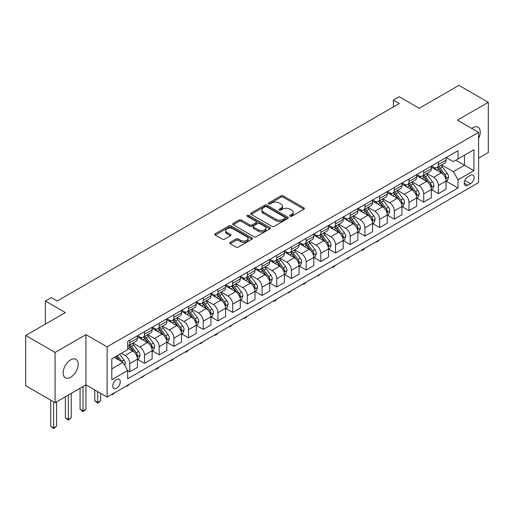 <?xml version="1.0" encoding="UTF-8"?>
<svg xmlns="http://www.w3.org/2000/svg" width="514" height="514" viewBox="0 0 514 514"><rect width="100%" height="100%" fill="white"/><g stroke="black" fill="none" stroke-linecap="round" stroke-linejoin="round"><path stroke-width="0.77" d="M290.069 216.278A1.144 0.662 0 0 0 291.682 216.278L303.941 209.198A1.632 0.944 0 0 0 304.423 208.536A1.632 0.944 0 0 0 303.941 207.868L283.175 195.873A1.632 0.944 0 0 0 280.862 195.873L268.604 202.953A1.144 0.662 0 0 0 268.269 203.422A1.144 0.662 0 0 0 268.604 203.885A1.144 0.662 0 0 0 270.223 203.885L271.81 202.972A5.224 3.013 0 0 1 279.192 202.972L280.92 203.968A5.224 3.013 0 0 1 282.449 206.101A5.224 3.013 0 0 1 280.92 208.234L279.333 209.147A1.144 0.662 0 0 0 278.999 209.616A1.144 0.662 0 0 0 279.333 210.085A1.144 0.662 0 0 0 280.952 210.085L282.539 209.166A5.224 3.013 0 0 1 289.922 209.166L291.656 210.168A5.224 3.013 0 0 1 293.186 212.295A5.224 3.013 0 0 1 291.656 214.428L290.069 215.347A1.144 0.662 0 0 0 289.735 215.809A1.144 0.662 0 0 0 290.069 216.278L290.069 215.347M70.669 377.25A10.64 6.142 120 0 0 77.62 367.876A10.64 6.142 120 0 0 75.988 359.35A10.64 6.142 120 0 0 70.669 359.877A10.64 6.142 120 0 0 63.717 369.251A10.64 6.142 120 0 0 65.349 377.777A10.64 6.142 120 0 0 70.669 377.25M478.598 138.472A10.64 6.142 120 0 0 478.046 127.228A10.64 6.142 120 0 0 472.726 127.755A10.64 6.142 120 0 0 471.73 128.404M116.517 388.25A5.32 3.071 120 0 0 119.993 383.56A5.32 3.071 120 0 0 119.177 379.3A5.32 3.071 120 0 0 116.517 379.563A5.32 3.071 120 0 0 113.041 384.247A5.32 3.071 120 0 0 113.857 388.513A5.32 3.071 120 0 0 116.517 388.25M230.208 242.377A1.632 0.944 0 0 0 229.732 243.045A1.632 0.944 0 0 0 230.208 243.707L236.035 247.073A1.632 0.944 0 0 0 238.342 247.073L251.956 239.216A1.632 0.944 0 0 0 252.438 238.547A1.632 0.944 0 0 0 251.956 237.879L231.191 225.89A1.632 0.944 0 0 0 228.878 225.89L215.263 233.748A1.632 0.944 0 0 0 214.788 234.416A1.632 0.944 0 0 0 215.263 235.084L222.305 239.145A1.632 0.944 0 0 0 224.612 239.145L230.439 235.785A1.632 0.944 0 0 0 230.914 235.116A1.632 0.944 0 0 0 230.439 234.448L226.95 232.431A4.363 2.519 0 0 1 225.672 230.651A4.363 2.519 0 0 1 228.364 228.325A4.363 2.519 0 0 1 233.118 228.871L246.797 236.761A4.363 2.519 0 0 1 248.076 238.547A4.363 2.519 0 0 1 245.377 240.873A4.363 2.519 0 0 1 240.623 240.327L238.342 239.01A1.632 0.944 0 0 0 236.035 239.01L230.208 242.377L230.208 243.707M478.598 158.158L488.3 152.562L488.3 102.331L458.912 85.363L419.231 108.274L399.249 96.735L393.371 100.127L399.249 103.52L57.15 301.031L51.271 297.638L45.393 301.031L45.393 324.109M55.088 352.443L55.088 402.674L85.947 384.857L85.947 334.627L55.088 352.443L25.7 335.475L65.374 312.57L45.393 301.031M85.947 334.627L107.111 346.847L478.598 132.368L478.598 182.592L107.111 397.071L107.111 346.847M488.3 102.331L457.441 120.147L478.598 132.368M271.919 226.353A1.632 0.944 0 0 0 274.232 226.353L287.846 218.495A1.632 0.944 0 0 0 288.322 217.827A1.632 0.944 0 0 0 287.846 217.159L267.074 205.17A1.632 0.944 0 0 0 264.768 205.17L251.153 213.027A1.632 0.944 0 0 0 250.671 213.696A1.632 0.944 0 0 0 251.153 214.364L271.919 226.353M247.626 216.522A1.144 0.662 0 0 1 248.782 216.683L248.782 215.327L269.901 227.522A1.632 0.944 0 0 1 270.383 228.184A1.632 0.944 0 0 1 269.901 228.852L256.287 236.716A1.632 0.944 0 0 1 253.98 236.716L233.208 224.721L233.208 223.391A1.632 0.944 0 0 0 232.726 224.059A1.632 0.944 0 0 0 233.208 224.721M233.208 223.391L239.036 220.024A1.632 0.944 0 0 1 241.342 220.024L249.765 224.888A1.632 0.944 0 0 0 252.072 224.888L255.94 222.658A1.632 0.944 0 0 0 256.415 221.99A1.632 0.944 0 0 0 255.94 221.322L247.17 216.259A1.144 0.662 0 0 1 246.836 215.796A1.144 0.662 0 0 1 247.542 215.186A1.144 0.662 0 0 1 248.782 215.327M55.088 402.674L25.7 385.706L25.7 335.475M470.49 175.332L467.901 176.822A5.153 2.975 120 0 0 464.534 181.365A5.153 2.975 120 0 0 465.324 185.496A5.153 2.975 120 0 0 467.901 185.239L470.49 183.749A5.153 2.975 120 0 0 473.857 179.206A5.153 2.975 120 0 0 473.066 175.075A5.153 2.975 120 0 0 470.49 175.332M446.216 157.515L453.329 161.621L458.025 158.903L458.025 150.692L127.684 341.418L127.684 349.629L111.814 358.791L111.814 379.698L127.684 370.536L127.684 378.747L458.025 188.021L458.025 179.81L453.329 171.663L441.635 164.917M458.025 158.903L473.902 149.741L473.902 170.648L458.025 179.81M83.011 386.554L83.011 410.917L85.947 409.221L85.947 384.857L107.111 397.071M393.371 100.127L393.371 106.912M455.796 160.195L464.495 165.219L464.495 155.17L473.902 149.741M453.329 171.663L464.495 165.219L473.902 170.648M111.814 368.84L122.981 362.389L114.281 357.365M127.684 370.6L129.798 371.821L129.798 363.61A6.65 3.842 -120 0 0 125.095 355.463L121.336 353.291M129.798 371.821L137.444 367.414L137.444 359.196A6.65 3.842 -120 0 0 132.74 351.056L127.684 348.139M137.617 359.37L144.492 363.34L144.492 355.129A6.65 3.842 -120 0 0 139.795 346.982L133.042 343.082M144.492 363.34L152.138 358.926L152.138 350.715A6.65 3.842 -120 0 0 147.434 342.568L137.444 336.798M152.311 350.882L159.192 354.853L159.192 346.642A6.65 3.842 -120 0 0 154.489 338.495L147.736 334.601M159.192 354.853L166.832 350.445L166.832 342.228A6.65 3.842 -120 0 0 162.128 334.087L152.138 328.317M167.005 342.401L173.886 346.372L173.886 338.161A6.65 3.842 -120 0 0 169.183 330.014L162.43 326.114M173.886 346.372L181.526 341.958L181.526 333.747A6.65 3.842 -120 0 0 176.822 325.6L166.832 319.83M181.705 333.914L188.58 337.884L188.58 329.673A6.65 3.842 -120 0 0 183.877 321.533L177.124 317.633M188.58 337.884L196.219 333.477L196.219 325.266A6.65 3.842 -120 0 0 191.516 317.119L181.526 311.349M196.399 325.433L203.274 329.403L203.274 321.192A6.65 3.842 -120 0 0 198.571 313.045L191.818 309.145M203.274 329.403L210.913 324.989L210.913 316.778A6.65 3.842 -120 0 0 206.217 308.631L196.219 302.862M211.093 316.945L217.968 320.916L217.968 312.705A6.65 3.842 -120 0 0 213.265 304.564L206.519 300.664M217.968 320.916L225.614 316.508L225.614 308.297A6.65 3.842 -120 0 0 220.911 300.15L210.913 294.381M225.787 308.464L232.662 312.435L232.662 304.224A6.65 3.842 -120 0 0 227.965 296.077L221.213 292.177M232.662 312.435L240.308 308.021L240.308 299.81A6.65 3.842 -120 0 0 235.605 291.663L225.614 285.893M240.481 299.983L247.362 303.947L247.362 295.736A6.65 3.842 -120 0 0 242.659 287.596L235.907 283.696M247.362 303.947L255.002 299.54L255.002 291.329A6.65 3.842 -120 0 0 250.299 283.182L240.308 277.412M255.175 291.496L262.056 295.466L262.056 287.255A6.65 3.842 -120 0 0 257.353 279.108L250.601 275.208M262.056 295.466L269.696 291.053L269.696 282.841A6.65 3.842 -120 0 0 264.993 274.694L255.002 268.931M269.876 283.015L276.75 286.985L276.75 278.768A6.65 3.842 -120 0 0 272.047 270.627L265.295 266.727M276.75 286.985L284.39 282.572L284.39 274.36A6.65 3.842 -120 0 0 279.687 266.213L269.696 260.444M284.57 274.527L291.444 278.498L291.444 270.287A6.65 3.842 -120 0 0 286.741 262.14L279.989 258.24M291.444 278.498L299.084 274.084L299.084 265.873A6.65 3.842 -120 0 0 294.387 257.726L284.39 251.963M299.264 266.046L306.138 270.017L306.138 261.799A6.65 3.842 -120 0 0 301.435 253.659L294.689 249.759M306.138 270.017L313.784 265.603L313.784 257.392A6.65 3.842 -120 0 0 309.081 249.245L299.084 243.475M313.958 257.559L320.832 261.53L320.832 253.318A6.65 3.842 -120 0 0 316.136 245.172L309.383 241.272M320.832 261.53L328.478 257.116L328.478 248.904A6.65 3.842 -120 0 0 323.775 240.764L313.784 234.994M328.652 249.078L335.533 253.049L335.533 244.831A6.65 3.842 -120 0 0 330.83 236.691L324.077 232.791M335.533 253.049L343.172 248.635L343.172 240.423A6.65 3.842 -120 0 0 338.469 232.277L328.478 226.507M343.346 240.591L350.227 244.561L350.227 236.35A6.65 3.842 -120 0 0 345.524 228.203L338.771 224.303M350.227 244.561L357.866 240.147L357.866 231.936A6.65 3.842 -120 0 0 353.163 223.796L343.172 218.026M358.046 232.11L364.921 236.08L364.921 227.863A6.65 3.842 -120 0 0 360.218 219.722L353.465 215.822M364.921 236.08L372.56 231.666L372.56 223.455A6.65 3.842 -120 0 0 367.857 215.308L357.866 209.539M372.74 223.622L379.615 227.593L379.615 219.382A6.65 3.842 -120 0 0 374.912 211.235L368.159 207.341M379.615 227.593L387.254 223.179L387.254 214.968A6.65 3.842 -120 0 0 382.557 206.827L372.56 201.058M387.434 215.141L394.309 219.112L394.309 210.894A6.65 3.842 -120 0 0 389.606 202.754L382.859 198.854M394.309 219.112L401.954 214.698L401.954 206.487A6.65 3.842 -120 0 0 397.251 198.34L387.254 192.57M402.128 206.654L409.003 210.624L409.003 202.413A6.65 3.842 -120 0 0 404.306 194.266L397.553 190.373M409.003 210.624L416.648 206.217L416.648 197.999A6.65 3.842 -120 0 0 411.945 189.859L401.954 184.089M416.822 198.173L423.703 202.143L423.703 193.926A6.65 3.842 -120 0 0 419 185.785L412.247 181.885M423.703 202.143L431.342 197.729L431.342 189.518A6.65 3.842 -120 0 0 426.639 181.371L416.648 175.602M431.516 189.685L438.397 193.656L438.397 185.445A6.65 3.842 -120 0 0 433.694 177.298L426.941 173.404M438.397 193.656L446.036 189.248L446.036 181.031A6.65 3.842 -120 0 0 441.333 172.89L431.342 167.121M431.516 165.996L433.694 167.256A6.65 3.842 -120 0 0 437.016 167.583A6.65 3.842 -120 0 0 438.397 164.538L438.397 162.026M416.822 174.484L419 175.737A6.65 3.842 -120 0 0 422.322 176.071A6.65 3.842 -120 0 0 423.703 173.025L423.703 170.513M402.128 182.965L404.306 184.224A6.65 3.842 -120 0 0 407.628 184.552A6.65 3.842 -120 0 0 409.003 181.506L409.003 178.994M387.434 191.452L389.606 192.705A6.65 3.842 -120 0 0 392.934 193.039A6.65 3.842 -120 0 0 394.309 189.994L394.309 187.481M372.74 199.933L374.912 201.192A6.65 3.842 -120 0 0 378.24 201.52A6.65 3.842 -120 0 0 379.615 198.475L379.615 195.962M358.046 208.421L360.218 209.673A6.65 3.842 -120 0 0 363.546 210.001A6.65 3.842 -120 0 0 364.921 206.962L364.921 204.45M343.346 216.902L345.524 218.161A6.65 3.842 -120 0 0 348.845 218.489A6.65 3.842 -120 0 0 350.227 215.443L350.227 212.931M328.652 225.389L330.83 226.642A6.65 3.842 -120 0 0 334.151 226.97A6.65 3.842 -120 0 0 335.533 223.931L335.533 221.418M313.958 233.87L316.136 235.129A6.65 3.842 -120 0 0 319.457 235.457A6.65 3.842 -120 0 0 320.832 232.412L320.832 229.899M299.264 242.357L301.435 243.61A6.65 3.842 -120 0 0 304.763 243.938A6.65 3.842 -120 0 0 306.138 240.899L306.138 238.387M284.57 250.838L286.741 252.098A6.65 3.842 -120 0 0 290.069 252.425A6.65 3.842 -120 0 0 291.444 249.38L291.444 246.868M269.876 259.326L272.047 260.579A6.65 3.842 -120 0 0 275.375 260.906A6.65 3.842 -120 0 0 276.75 257.867L276.75 255.355M255.175 267.807L257.353 269.066A6.65 3.842 -120 0 0 260.675 269.394A6.65 3.842 -120 0 0 262.056 266.348L262.056 263.836M240.481 276.294L242.659 277.547A6.65 3.842 -120 0 0 245.981 277.875A6.65 3.842 -120 0 0 247.362 274.836L247.362 272.324M225.787 284.775L227.965 286.035A6.65 3.842 -120 0 0 231.287 286.362A6.65 3.842 -120 0 0 232.662 283.317L232.662 280.805M211.093 293.263L213.265 294.516A6.65 3.842 -120 0 0 216.593 294.843A6.65 3.842 -120 0 0 217.968 291.798L217.968 289.292M196.399 301.744L198.571 303.003A6.65 3.842 -120 0 0 201.899 303.331A6.65 3.842 -120 0 0 203.274 300.285L203.274 297.773M181.705 310.231L183.877 311.484A6.65 3.842 -120 0 0 187.205 311.812A6.65 3.842 -120 0 0 188.58 308.766L188.58 306.26M167.005 318.712L169.183 319.971A6.65 3.842 -120 0 0 172.505 320.299A6.65 3.842 -120 0 0 173.886 317.254L173.886 314.741M152.311 327.2L154.489 328.452A6.65 3.842 -120 0 0 157.811 328.78A6.65 3.842 -120 0 0 159.192 325.735L159.192 323.229M137.617 335.681L139.795 336.933A6.65 3.842 -120 0 0 143.117 337.268A6.65 3.842 -120 0 0 144.492 334.222L144.492 331.71M446.216 181.204L458.025 188.021M437.016 167.583L444.661 163.169A6.65 3.842 -120 0 0 446.036 160.13L446.036 157.618M422.322 176.071L429.967 171.657A6.65 3.842 -120 0 0 431.342 168.611L431.342 166.099M407.628 184.552L415.267 180.138A6.65 3.842 -120 0 0 416.648 177.099L416.648 174.587M392.934 193.039L400.573 188.625A6.65 3.842 -120 0 0 401.954 185.58L401.954 183.068M378.24 201.52L385.879 197.106A6.65 3.842 -120 0 0 387.254 194.067L387.254 191.555M363.546 210.001L371.185 205.594A6.65 3.842 -120 0 0 372.56 202.548L372.56 200.036M348.845 218.489L356.491 214.075A6.65 3.842 -120 0 0 357.866 211.029L357.866 208.523M334.151 226.97L341.797 222.562A6.65 3.842 -120 0 0 343.172 219.517L343.172 217.004M319.457 235.457L327.097 231.043A6.65 3.842 -120 0 0 328.478 227.998L328.478 225.492M304.763 243.938L312.403 239.53A6.65 3.842 -120 0 0 313.784 236.485L313.784 233.973M290.069 252.425L297.709 248.011A6.65 3.842 -120 0 0 299.084 244.966L299.084 242.46M275.375 260.906L283.015 256.499A6.65 3.842 -120 0 0 284.39 253.453L284.39 250.941M260.675 269.394L268.321 264.98A6.65 3.842 -120 0 0 269.696 261.934L269.696 259.429M245.981 277.875L253.627 273.467A6.65 3.842 -120 0 0 255.002 270.422L255.002 267.91M231.287 286.362L238.926 281.948A6.65 3.842 -120 0 0 240.308 278.903L240.308 276.391M216.593 294.843L224.232 290.436A6.65 3.842 -120 0 0 225.614 287.39L225.614 284.878M201.899 303.331L209.539 298.917A6.65 3.842 -120 0 0 210.913 295.871L210.913 293.359M187.205 311.812L194.845 307.404A6.65 3.842 -120 0 0 196.219 304.359L196.219 301.846M172.505 320.299L180.151 315.885A6.65 3.842 -120 0 0 181.526 312.84L181.526 310.327M157.811 328.78L165.457 324.373A6.65 3.842 -120 0 0 166.832 321.327L166.832 318.815M143.117 337.268L150.756 332.854A6.65 3.842 -120 0 0 152.138 329.808L152.138 327.296M127.684 346.018A6.65 3.842 -120 0 0 128.423 345.749L136.062 341.341A6.65 3.842 -120 0 0 137.444 338.296L137.444 335.783M128.423 345.749A6.65 3.842 -120 0 0 129.798 342.703L129.798 340.197M122.981 362.389L127.684 370.536M290.526 216.439L291.656 215.784A5.224 3.013 0 0 0 293.186 213.657L293.186 212.295M282.449 206.101L282.449 207.457A5.224 3.013 0 0 1 280.92 209.59L279.789 210.245M303.941 207.868L303.941 209.198L283.175 197.235A1.632 0.944 0 0 0 280.862 197.235L269.06 204.045M287.827 218.508L267.074 206.525A1.632 0.944 0 0 0 264.768 206.525L251.173 214.377M284.962 218.296A1.144 0.662 0 0 0 285.296 217.827A1.144 0.662 0 0 0 284.962 217.358L266.727 206.834A1.144 0.662 0 0 0 265.115 206.834L263.438 207.797A5.224 3.013 0 0 0 261.909 209.93A5.224 3.013 0 0 0 263.438 212.064L275.902 219.26A5.224 3.013 0 0 0 283.291 219.26L284.962 218.296L284.962 219.651A1.144 0.662 0 0 0 285.296 219.182L285.296 217.827M261.909 209.93L261.909 211.293A5.224 3.013 0 0 0 263.438 213.419L263.438 212.064M284.962 219.651L283.291 220.615A5.224 3.013 0 0 1 275.902 220.615L263.438 213.419M233.227 224.734L239.036 221.38L239.036 220.024M256.415 221.99L256.415 223.346A1.632 0.944 0 0 1 255.94 224.014L252.072 226.244A1.632 0.944 0 0 1 249.765 226.244L241.342 221.38A1.632 0.944 0 0 0 239.036 221.38M248.782 216.683L269.882 228.865M258.51 229.938A4.363 2.519 0 0 0 263.264 230.484A4.363 2.519 0 0 0 265.956 228.152A4.363 2.519 0 0 0 264.678 226.372L259.866 223.59A1.632 0.944 0 0 0 257.553 223.59L253.691 225.819A1.632 0.944 0 0 0 253.209 226.488A1.632 0.944 0 0 0 253.691 227.156L258.51 229.938L258.51 231.294A4.363 2.519 0 0 0 263.264 231.84A4.363 2.519 0 0 0 265.956 229.514L265.956 228.152M253.209 226.488L253.209 227.843A1.632 0.944 0 0 0 253.691 228.512L253.691 227.156M258.51 231.294L253.691 228.512M248.076 238.547L248.076 239.903A4.363 2.519 0 0 1 245.377 242.235A4.363 2.519 0 0 1 240.623 241.683L238.342 240.372A1.632 0.944 0 0 0 236.035 240.372L230.227 243.72M225.672 230.651L225.672 232.007A4.363 2.519 0 0 0 226.95 233.793L226.95 232.431M230.413 235.791L226.95 233.793M251.937 239.222L231.191 227.246A1.632 0.944 0 0 0 228.878 227.246L215.282 235.097L215.263 233.748M446.036 181.307L447.45 180.491L448.626 177.099A4.408 2.544 -120 0 0 447.219 173.346L442.413 166.934A12.721 7.344 -120 0 0 441.025 165.27M436.251 169.954A12.721 7.344 -120 0 0 433.643 167.223M445.638 178.609L446.242 177.285A4.408 2.544 -120 0 0 444.983 174.631L440.177 168.219A12.721 7.344 -120 0 0 438.789 166.562M437.607 167.243A10.556 6.097 60 0 1 439.341 169.215L443.409 174.638M437.382 167.371A12.721 7.344 60 0 1 438.77 169.035L441.963 173.302M379.692 239.697L376.91 241.985L376.325 241.644M376.91 241.304L376.91 241.985M431.342 189.788L432.756 188.972L433.925 185.58A4.408 2.544 -120 0 0 432.525 181.827L427.719 175.415A12.721 7.344 -120 0 0 426.331 173.751M421.551 178.435A12.721 7.344 -120 0 0 418.949 175.711M430.938 187.09L431.548 185.766A4.408 2.544 -120 0 0 430.289 183.119L425.483 176.707A12.721 7.344 -120 0 0 424.095 175.043M422.913 175.73A10.556 6.097 60 0 1 424.648 177.696L428.715 183.125M422.688 175.859A12.721 7.344 60 0 1 424.076 177.523L427.269 181.783M364.998 248.185L363.392 249.791L362.216 250.466L361.625 250.125M362.216 249.791L362.216 250.466M416.648 198.275L418.055 197.46L419.231 194.067A4.408 2.544 -120 0 0 417.824 190.315L413.025 183.903A12.721 7.344 -120 0 0 411.637 182.239M406.857 186.923A12.721 7.344 -120 0 0 404.255 184.192M416.244 195.577L416.854 194.253A4.408 2.544 -120 0 0 415.595 191.6L410.789 185.188A12.721 7.344 -120 0 0 409.401 183.53M408.219 184.211A10.556 6.097 60 0 1 409.954 186.184L414.014 191.606M407.994 184.34A12.721 7.344 60 0 1 409.382 186.004L412.575 190.27M350.304 256.666L347.522 258.953L346.931 258.613M347.522 258.272L347.522 258.953M401.954 206.756L403.361 205.941L404.537 202.548A4.408 2.544 -120 0 0 403.13 198.796L398.331 192.384A12.721 7.344 -120 0 0 396.943 190.72M392.163 195.404A12.721 7.344 -120 0 0 389.561 192.679M401.55 204.058L402.16 202.734A4.408 2.544 -120 0 0 400.901 200.087L396.095 193.675A12.721 7.344 -120 0 0 394.707 192.011M393.525 192.692A10.556 6.097 60 0 1 395.253 194.665L399.32 200.094M393.294 192.827A12.721 7.344 60 0 1 394.681 194.491L397.875 198.751M335.61 265.153L334.004 266.76L332.828 267.434L332.237 267.094M332.828 266.76L332.828 267.434M387.254 215.244L388.668 214.428L389.843 211.029A4.408 2.544 -120 0 0 388.436 207.283L383.63 200.871A12.721 7.344 -120 0 0 382.243 199.207M377.469 203.891A12.721 7.344 -120 0 0 374.867 201.16M386.856 212.545L387.466 211.222A4.408 2.544 -120 0 0 386.2 208.568L381.401 202.156A12.721 7.344 -120 0 0 380.013 200.499M378.831 201.18A10.556 6.097 60 0 1 380.559 203.152L384.626 208.575M378.6 201.308A12.721 7.344 60 0 1 379.987 202.972L383.181 207.238M320.916 273.634L318.134 275.922L317.543 275.581M318.134 275.241L318.134 275.922M372.56 223.725L373.974 222.909L375.149 219.517A4.408 2.544 -120 0 0 373.742 215.764L368.936 209.352A12.721 7.344 -120 0 0 367.549 207.688M362.775 212.372A12.721 7.344 -120 0 0 360.173 209.648M372.162 221.026L372.772 219.703A4.408 2.544 -120 0 0 371.506 217.056L366.707 210.644A12.721 7.344 -120 0 0 365.319 208.98M364.13 209.661A10.556 6.097 60 0 1 365.865 211.633L369.932 217.062M363.906 209.796A12.721 7.344 60 0 1 365.293 211.46L368.487 215.719M306.216 282.122L304.609 283.728L303.433 284.403L302.849 284.062M303.433 283.722L303.433 284.403M357.866 232.206L359.28 231.396L360.455 227.998A4.408 2.544 -120 0 0 359.048 224.252L354.242 217.84A12.721 7.344 -120 0 0 352.855 216.176M348.081 220.853A12.721 7.344 -120 0 0 345.472 218.129M357.468 229.507L358.072 228.19A4.408 2.544 -120 0 0 356.812 225.537L352.006 219.125A12.721 7.344 -120 0 0 350.619 217.467M349.436 218.148A10.556 6.097 60 0 1 351.171 220.12L355.238 225.543M349.212 218.277A12.721 7.344 60 0 1 350.599 219.941L353.793 224.207M291.522 290.603L288.739 292.89L288.155 292.55M288.739 292.209L288.739 292.89M343.172 240.693L344.586 239.877L345.755 236.485A4.408 2.544 -120 0 0 344.354 232.733L339.548 226.321A12.721 7.344 -120 0 0 338.161 224.657M333.38 229.34A12.721 7.344 -120 0 0 330.778 226.616M342.767 237.995L343.378 236.671A4.408 2.544 -120 0 0 342.118 234.024L337.312 227.612A12.721 7.344 -120 0 0 335.925 225.948M334.743 226.629A10.556 6.097 60 0 1 336.477 228.601L340.544 234.031M334.518 226.764A12.721 7.344 60 0 1 335.905 228.428L339.099 232.688M276.828 299.084L275.221 300.696L274.046 301.371L273.454 301.031M274.046 300.69L274.046 301.371M328.478 249.174L329.885 248.365L331.061 244.966A4.408 2.544 -120 0 0 329.654 241.22L324.854 234.808A12.721 7.344 -120 0 0 323.467 233.144M318.686 237.821A12.721 7.344 -120 0 0 316.084 235.097M328.073 246.476L328.684 245.159A4.408 2.544 -120 0 0 327.424 242.505L322.619 236.093A12.721 7.344 -120 0 0 321.231 234.435M320.049 235.116A10.556 6.097 60 0 1 321.783 237.089L325.844 242.512M319.824 235.245A12.721 7.344 60 0 1 321.211 236.909L324.405 241.169M262.134 307.571L259.352 309.858L258.76 309.518M259.352 309.177L259.352 309.858M313.784 257.662L315.191 256.846L316.367 253.453A4.408 2.544 -120 0 0 314.96 249.701L310.16 243.289A12.721 7.344 -120 0 0 308.773 241.625M303.992 246.309A12.721 7.344 -120 0 0 301.39 243.585M313.379 254.963L313.99 253.64A4.408 2.544 -120 0 0 312.73 250.993L307.925 244.58A12.721 7.344 -120 0 0 306.537 242.916M305.355 243.597A10.556 6.097 60 0 1 307.083 245.57L311.15 250.999M305.123 243.732A12.721 7.344 60 0 1 306.511 245.39L309.704 249.656M247.44 316.052L245.833 317.665L244.658 318.339L244.066 317.999M244.658 317.658L244.658 318.339M299.084 266.143L300.497 265.333L301.673 261.934A4.408 2.544 -120 0 0 300.266 258.182L295.46 251.77A12.721 7.344 -120 0 0 294.072 250.112M289.298 254.79A12.721 7.344 -120 0 0 286.696 252.066M298.685 263.444L299.296 262.127A4.408 2.544 -120 0 0 298.03 259.474L293.231 253.061A12.721 7.344 -120 0 0 291.843 251.404M290.661 252.085A10.556 6.097 60 0 1 292.389 254.057L296.456 259.48M290.429 252.213A12.721 7.344 60 0 1 291.817 253.877L295.01 258.137M232.746 324.54L229.964 326.827L229.372 326.486M229.964 326.146L229.964 326.827M284.39 274.63L285.803 273.814L286.979 270.422A4.408 2.544 -120 0 0 285.572 266.67L280.766 260.257A12.721 7.344 -120 0 0 279.378 258.593M274.604 263.277A12.721 7.344 -120 0 0 272.002 260.553M283.991 271.932L284.602 270.608A4.408 2.544 -120 0 0 283.336 267.961L278.537 261.549A12.721 7.344 -120 0 0 277.149 259.885M275.96 260.566A10.556 6.097 60 0 1 277.695 262.538L281.762 267.967M275.735 260.701A12.721 7.344 60 0 1 277.123 262.358L280.316 266.625M218.045 333.021L216.439 334.633L215.263 335.308L214.679 334.967M215.263 334.627L215.263 335.308M269.696 283.111L271.109 282.302L272.285 278.903A4.408 2.544 -120 0 0 270.878 275.151L266.072 268.738A12.721 7.344 -120 0 0 264.684 267.081M259.911 271.758A12.721 7.344 -120 0 0 257.302 269.034M269.297 280.413L269.901 279.096A4.408 2.544 -120 0 0 268.642 276.442L263.836 270.03A12.721 7.344 -120 0 0 262.448 268.366M261.266 269.053A10.556 6.097 60 0 1 263.001 271.019L267.068 276.448M261.041 269.182A12.721 7.344 60 0 1 262.429 270.846L265.622 275.106M203.351 341.508L200.569 343.795L199.985 343.455M200.569 343.114L200.569 343.795M255.002 291.599L256.415 290.783L257.585 287.39A4.408 2.544 -120 0 0 256.184 283.638L251.378 277.226A12.721 7.344 -120 0 0 249.99 275.562M245.21 280.246A12.721 7.344 -120 0 0 242.608 277.521M254.597 288.9L255.207 287.577A4.408 2.544 -120 0 0 253.948 284.929L249.142 278.517A12.721 7.344 -120 0 0 247.754 276.853M246.572 277.534A10.556 6.097 60 0 1 248.307 279.507L252.374 284.936M246.347 277.669A12.721 7.344 60 0 1 247.735 279.327L250.928 283.593M188.657 349.989L187.051 351.602L185.875 352.276L185.284 351.936M185.875 351.595L185.875 352.276M240.308 300.08L241.715 299.27L242.891 295.871A4.408 2.544 -120 0 0 241.484 292.119L236.684 285.707A12.721 7.344 -120 0 0 235.296 284.049M230.516 288.727A12.721 7.344 -120 0 0 227.914 286.002M239.903 297.381L240.513 296.064A4.408 2.544 -120 0 0 239.254 293.41L234.448 286.998A12.721 7.344 -120 0 0 233.06 285.334M231.878 286.022A10.556 6.097 60 0 1 233.613 287.988L237.674 293.417M231.653 286.15A12.721 7.344 60 0 1 233.041 287.814L236.234 292.074M173.963 358.476L171.181 360.764L170.59 360.423M171.181 360.083L171.181 360.764M225.614 308.567L227.021 307.751L228.197 304.359A4.408 2.544 -120 0 0 226.79 300.606L221.99 294.194A12.721 7.344 -120 0 0 220.602 292.53M215.822 297.214A12.721 7.344 -120 0 0 213.22 294.49M225.209 305.869L225.819 304.545A4.408 2.544 -120 0 0 224.56 301.898L219.754 295.486A12.721 7.344 -120 0 0 218.366 293.822M217.184 294.503A10.556 6.097 60 0 1 218.913 296.475L222.98 301.904M216.953 294.638A12.721 7.344 60 0 1 218.341 296.295L221.534 300.561M159.269 366.957L157.663 368.57L156.487 369.245L155.896 368.904M156.487 368.564L156.487 369.245M210.913 317.048L212.327 316.238L213.503 312.84A4.408 2.544 -120 0 0 212.096 309.087L207.29 302.675A12.721 7.344 -120 0 0 205.902 301.018M201.128 305.695A12.721 7.344 -120 0 0 198.526 302.971M210.515 314.35L211.125 313.032A4.408 2.544 -120 0 0 209.86 310.379L205.06 303.967A12.721 7.344 -120 0 0 203.672 302.303M202.49 302.99A10.556 6.097 60 0 1 204.219 304.956L208.286 310.385M202.259 303.119A12.721 7.344 60 0 1 203.647 304.783L206.84 309.042M144.575 375.445L141.793 377.732L141.202 377.392M141.793 377.051L141.793 377.732M196.219 325.535L197.633 324.719L198.809 321.327A4.408 2.544 -120 0 0 197.402 317.575L192.596 311.163A12.721 7.344 -120 0 0 191.208 309.499M186.434 314.183A12.721 7.344 -120 0 0 183.832 311.458M195.821 322.837L196.432 321.513A4.408 2.544 -120 0 0 195.166 318.866L190.366 312.454A12.721 7.344 -120 0 0 188.979 310.79M187.79 311.471A10.556 6.097 60 0 1 189.525 313.444L193.592 318.866M187.565 311.606A12.721 7.344 60 0 1 188.953 313.264L192.146 317.53M129.875 383.926L127.093 386.213L126.508 385.873M127.093 385.532L127.093 386.213M181.526 334.016L182.939 333.207L184.115 329.808A4.408 2.544 -120 0 0 182.708 326.056L177.902 319.644A12.721 7.344 -120 0 0 176.514 317.986M171.74 322.663A12.721 7.344 -120 0 0 169.132 319.939M181.127 331.318L181.731 330.001A4.408 2.544 -120 0 0 180.472 327.347L175.666 320.935A12.721 7.344 -120 0 0 174.278 319.271M173.096 319.959A10.556 6.097 60 0 1 174.831 321.925L178.898 327.354M172.871 320.087A12.721 7.344 60 0 1 174.259 321.751L177.452 326.011M115.181 392.413L112.399 394.701L111.814 394.36M112.399 394.02L112.399 394.701M166.832 342.504L168.245 341.688L169.414 338.296A4.408 2.544 -120 0 0 168.014 334.543L163.208 328.131A12.721 7.344 -120 0 0 161.82 326.467M157.04 331.151A12.721 7.344 -120 0 0 154.438 328.427M166.427 339.805L167.037 338.482A4.408 2.544 -120 0 0 165.778 335.835L160.972 329.423A12.721 7.344 -120 0 0 159.584 327.759M158.402 328.44A10.556 6.097 60 0 1 160.137 330.412L164.204 335.835M158.177 328.574A12.721 7.344 60 0 1 159.565 330.232L162.758 334.498M97.705 391.642L97.705 402.436L100.648 400.74L100.648 393.339M100.648 400.74L97.705 403.182L94.769 400.74L94.769 389.946M94.769 400.74L97.705 402.436L97.705 403.182M152.138 350.985L153.545 350.169L154.72 346.777A4.408 2.544 -120 0 0 153.313 343.024L148.514 336.612A12.721 7.344 -120 0 0 147.126 334.955M142.346 339.632A12.721 7.344 -120 0 0 139.744 336.908M151.733 348.286L152.343 346.963A4.408 2.544 -120 0 0 151.084 344.316L146.278 337.904A12.721 7.344 -120 0 0 144.89 336.24M143.708 336.927A10.556 6.097 60 0 1 145.443 338.893L149.503 344.322M143.483 337.055A12.721 7.344 60 0 1 144.871 338.72L148.064 342.979M85.947 409.221L83.011 411.669L80.075 409.221L80.075 388.25M80.075 409.221L83.011 410.917L83.011 411.669M137.444 359.472L138.851 358.656L140.026 355.264A4.408 2.544 -120 0 0 138.619 351.512L133.82 345.1A12.721 7.344 -120 0 0 132.432 343.436M137.039 356.774L137.649 355.45A4.408 2.544 -120 0 0 136.39 352.803L131.584 346.391A12.721 7.344 -120 0 0 130.196 344.727M129.014 345.408A10.556 6.097 60 0 1 130.749 347.38L134.809 352.803M128.783 345.543A12.721 7.344 60 0 1 130.17 347.201L133.364 351.467M68.317 395.035L68.317 419.405L71.253 417.709L71.253 393.339M71.253 417.709L68.317 420.15L65.374 417.709L65.374 396.731M65.374 417.709L68.317 419.405L68.317 420.15M124.748 365.441L125.332 363.745A4.408 2.544 -120 0 0 123.925 359.993L119.64 354.274M122.094 361.875A4.408 2.544 -120 0 0 121.689 361.284L117.404 355.559M116.305 356.202L119.383 360.314M115.997 356.375L118.605 359.864M53.623 401.826L53.623 427.886L56.559 426.19L56.559 401.826M56.559 426.19L53.623 428.637L50.68 426.19L50.68 400.13M50.68 426.19L53.623 427.886L53.623 428.637M125.095 355.463L132.74 351.056M139.795 346.982L147.434 342.568M154.489 338.495L162.128 334.087M169.183 330.014L176.822 325.6M183.877 321.533L191.516 317.119M198.571 313.045L206.217 308.631M213.265 304.564L220.911 300.15M227.965 296.077L235.605 291.663M242.659 287.596L250.299 283.182M257.353 279.108L264.993 274.694M272.047 270.627L279.687 266.213M286.741 262.14L294.387 257.726M301.435 253.659L309.081 249.245M316.136 245.172L323.775 240.764M330.83 236.691L338.469 232.277M345.524 228.203L353.163 223.796M360.218 219.722L367.857 215.308M374.912 211.235L382.557 206.827M389.606 202.754L397.251 198.34M404.306 194.266L411.945 189.859M419 185.785L426.639 181.371M433.694 177.298L441.333 172.89M438.397 164.538L446.036 160.13M438.397 185.445L446.036 181.031M423.703 193.926L431.342 189.518M423.703 173.025L431.342 168.611M409.003 202.413L416.648 197.999M409.003 181.506L416.648 177.099M394.309 210.894L401.954 206.487M394.309 189.994L401.954 185.58M379.615 219.382L387.254 214.968M379.615 198.475L387.254 194.067M364.921 227.863L372.56 223.455M364.921 206.962L372.56 202.548M350.227 236.35L357.866 231.936M350.227 215.443L357.866 211.029M335.533 244.831L343.172 240.423M335.533 223.931L343.172 219.517M320.832 253.318L328.478 248.904M320.832 232.412L328.478 227.998M306.138 261.799L313.784 257.392M306.138 240.899L313.784 236.485M291.444 270.287L299.084 265.873M291.444 249.38L299.084 244.966M276.75 278.768L284.39 274.36M276.75 257.867L284.39 253.453M262.056 287.255L269.696 282.841M262.056 266.348L269.696 261.934M247.362 295.736L255.002 291.329M247.362 274.836L255.002 270.422M232.662 304.224L240.308 299.81M232.662 283.317L240.308 278.903M217.968 312.705L225.614 308.297M217.968 291.798L225.614 287.39M203.274 321.192L210.913 316.778M203.274 300.285L210.913 295.871M188.58 329.673L196.219 325.266M188.58 308.766L196.219 304.359M173.886 338.161L181.526 333.747M173.886 317.254L181.526 312.84M159.192 346.642L166.832 342.228M159.192 325.735L166.832 321.327M144.492 355.129L152.138 350.715M144.492 334.222L152.138 329.808M129.798 363.61L137.444 359.196M129.798 342.703L137.444 338.296M464.855 180.491L470.49 183.749M464.258 183.138L467.901 185.239M291.656 215.784L291.656 214.428M279.333 210.085L279.333 209.147M280.92 209.59L280.92 208.234M268.604 203.885L268.604 202.953M280.862 197.235L280.862 195.873M283.175 197.235L283.175 195.873M251.153 214.364L251.153 213.027M264.768 206.525L264.768 205.17M267.074 206.525L267.074 205.17M287.846 218.495L287.846 217.159M275.902 220.615L275.902 219.26M283.291 220.615L283.291 219.26M241.342 221.38L241.342 220.024M249.765 226.244L249.765 224.888M252.072 226.244L252.072 224.888M255.94 224.014L255.94 222.658M269.901 228.852L269.901 227.522M236.035 240.372L236.035 239.01M238.342 240.372L238.342 239.01M240.623 241.683L240.623 240.327M230.439 235.785L230.439 234.448M228.878 227.246L228.878 225.89M231.191 227.246L231.191 225.89M251.956 239.216L251.956 237.879M445.709 178.846L448.594 177.182M440.177 168.219L442.413 166.934M436.714 170.224L438.77 169.035M444.983 174.631L447.219 173.346M444.636 176.353L446.242 177.285M431.015 187.334L433.9 185.663M425.483 176.707L427.719 175.415M422.02 178.705L424.076 177.523M430.289 183.119L432.525 181.827M429.942 184.841L431.548 185.766M416.321 195.815L419.206 194.151M410.789 185.188L413.025 183.903M407.326 187.192L409.382 186.004M415.595 191.6L417.824 190.315M415.241 193.322L416.854 194.253M401.62 204.302L404.512 202.632M396.095 193.675L398.331 192.384M392.632 195.673L394.681 194.491M400.901 200.087L403.13 198.796M400.547 201.809L402.16 202.734M386.926 212.783L389.811 211.119M381.401 202.156L383.63 200.871M377.938 204.161L379.987 202.972M386.2 208.568L388.436 207.283M385.853 210.29L387.466 211.222M372.232 221.271L375.117 219.6M366.707 210.644L368.936 209.352M363.244 212.642L365.293 211.46M371.506 217.056L373.742 215.764M371.159 218.778L372.772 219.703M357.538 229.752L360.423 228.087M352.006 219.125L354.242 217.84M348.543 221.129L350.599 219.941M356.812 225.537L359.048 224.252M356.465 227.259L358.072 228.19M342.844 238.239L345.729 236.568M337.312 227.612L339.548 226.321M333.849 229.61L335.905 228.428M342.118 234.024L344.354 232.733M341.771 235.746L343.378 236.671M328.15 246.72L331.035 245.056M322.619 236.093L324.854 234.808M319.155 238.091L321.211 236.909M327.424 242.505L329.654 241.22M327.071 244.227L328.684 245.159M313.45 255.207L316.341 253.537M307.925 244.58L310.16 243.289M304.461 246.579L306.511 245.39M312.73 250.993L314.96 249.701M312.377 252.708L313.99 253.64M298.756 263.688L301.641 262.024M293.231 253.061L295.46 251.77M289.767 255.06L291.817 253.877M298.03 259.474L300.266 258.182M297.683 261.196L299.296 262.127M284.062 272.169L286.947 270.505M278.537 261.549L280.766 260.257M275.074 263.547L277.123 262.358M283.336 267.961L285.572 266.67M282.989 269.677L284.602 270.608M269.368 280.657L272.253 278.993M263.836 270.03L266.072 268.738M260.373 272.028L262.429 270.846M268.642 276.442L270.878 275.151M268.295 278.164L269.901 279.096M254.674 289.138L257.559 287.474M249.142 278.517L251.378 277.226M245.679 280.515L247.735 279.327M253.948 284.929L256.184 283.638M253.601 286.645L255.207 287.577M239.98 297.625L242.865 295.961M234.448 286.998L236.684 285.707M230.985 288.996L233.041 287.814M239.254 293.41L241.484 292.119M238.901 295.132L240.513 296.064M225.28 306.106L228.171 304.442M219.754 295.486L221.99 294.194M216.291 297.484L218.341 296.295M224.56 301.898L226.79 300.606M224.207 303.613L225.819 304.545M210.586 314.594L213.471 312.93M205.06 303.967L207.29 302.675M201.597 305.965L203.647 304.783M209.86 310.379L212.096 309.087M209.513 312.101L211.125 313.032M195.892 323.075L198.777 321.411M190.366 312.454L192.596 311.163M186.903 314.452L188.953 313.264M195.166 318.866L197.402 317.575M194.819 320.582L196.432 321.513M181.198 331.562L184.083 329.898M175.666 320.935L177.902 319.644M172.203 322.933L174.259 321.751M180.472 327.347L182.708 326.056M180.125 329.069L181.731 330.001M166.504 340.043L169.389 338.379M160.972 329.423L163.208 328.131M157.509 331.421L159.565 330.232M165.778 335.835L168.014 334.543M165.431 337.55L167.037 338.482M151.81 348.531L154.695 346.86M146.278 337.904L148.514 336.612M142.815 339.902L144.871 338.72M151.084 344.316L153.313 343.024M150.73 346.038L152.343 346.963M137.109 357.012L140.001 355.347M131.584 346.391L133.82 345.1M128.121 348.389L130.17 347.201M136.39 352.803L138.619 351.512M136.037 354.519L137.649 355.45M124.189 364.477L125.3 363.828M121.689 361.284L123.925 359.993"/></g></svg>
